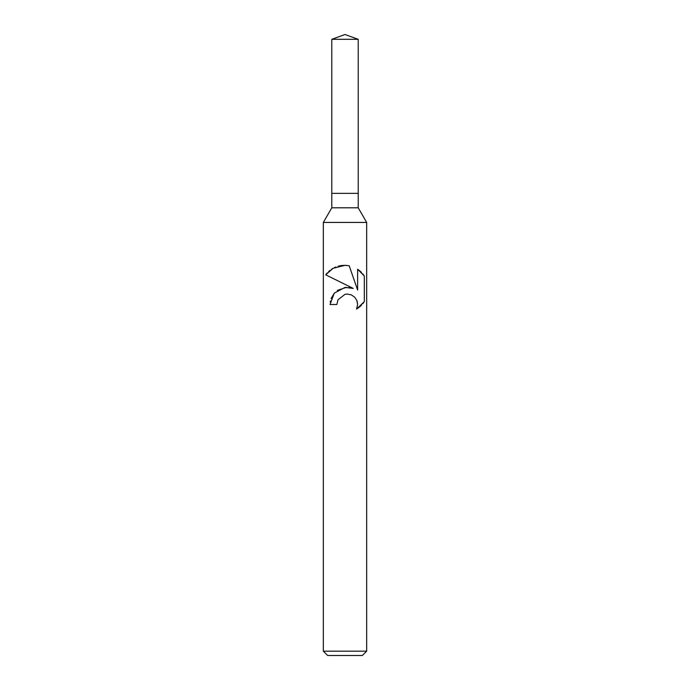 <?xml version="1.0" encoding="UTF-8"?>
<svg xmlns="http://www.w3.org/2000/svg" width="690" height="690" viewBox="0 0 690 690"><rect width="100%" height="100%" fill="white"/><g stroke="black" fill="none" stroke-linecap="round" stroke-linejoin="round"><path stroke-width="1.03" d="M331.787 39.313L358.214 39.313L345 34.5L331.787 39.313L331.787 193.364L345 193.364L331.787 193.364L331.787 207.802L358.214 207.802L366.666 222.43L366.666 651.17L323.334 651.17L327.672 655.5L362.328 655.5L366.666 651.17M358.214 39.313L358.214 193.364L345 193.364L358.214 193.364L358.214 207.802M331.787 207.802L323.334 222.43L366.666 222.43M336.875 304.506L337.979 299.796L336.875 304.506L330.053 304.506L334.253 293.147L345 287.42L353.28 288.429L325.689 274.827L345 284.349M325.689 274.827L333.106 268.298L345 265.314L349.192 265.762L357.618 290.024L357.618 269.238L364.311 276.009L364.311 301.642L356.549 309.086L357.644 304.437L356.842 300.443L354.651 297.149L351.314 294.88L347.26 294.052L345 294.311L337.979 299.796M357.049 300.987L357.644 304.437L356.549 309.086L359.723 306.834M360.137 306.481L361.508 305.17M362.75 303.781L363.768 302.444M353.28 288.429L348.924 287.376M346.578 287.29L337.298 290.412M334.434 292.948L331.053 298.598M330.381 301.021L330.225 301.961M363.768 275.207L362.75 273.878M361.508 272.481L360.137 271.179M359.723 270.825L357.618 269.247M346.242 265.365L341.826 265.469M341.3 265.538L338.178 266.193M335.771 267.021L334.426 267.616M332.908 268.41L331.442 269.324M329.923 270.437L328.578 271.601M327.302 272.878L326.292 274.042M323.334 222.43L323.334 651.17"/></g></svg>
